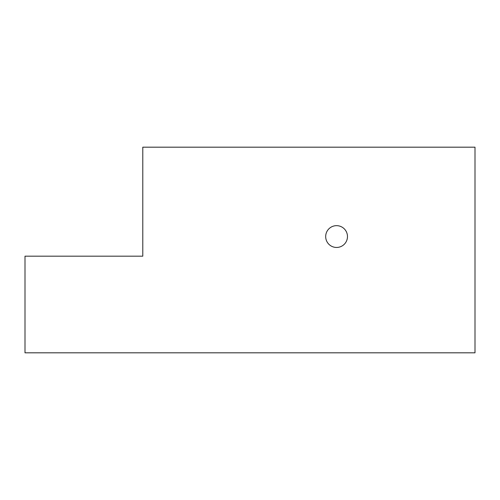 <?xml version="1.0" encoding="UTF-8"?>
<svg xmlns="http://www.w3.org/2000/svg" width="500" height="500" viewBox="0 0 500 500"><rect width="100%" height="100%" fill="white"/><g stroke="black" fill="none" stroke-linecap="round" stroke-linejoin="round"><path stroke-width="0.75" d="M25 352.819L25 256.175L142.787 256.175L142.787 147.181L475 147.181L475 352.819L25 352.819M325.681 236.556A10.9 10.9 0 0 1 336.575 225.656A10.9 10.9 0 0 1 347.475 236.556A10.9 10.9 0 0 1 336.575 247.456A10.9 10.9 0 0 1 325.681 236.556"/></g></svg>
